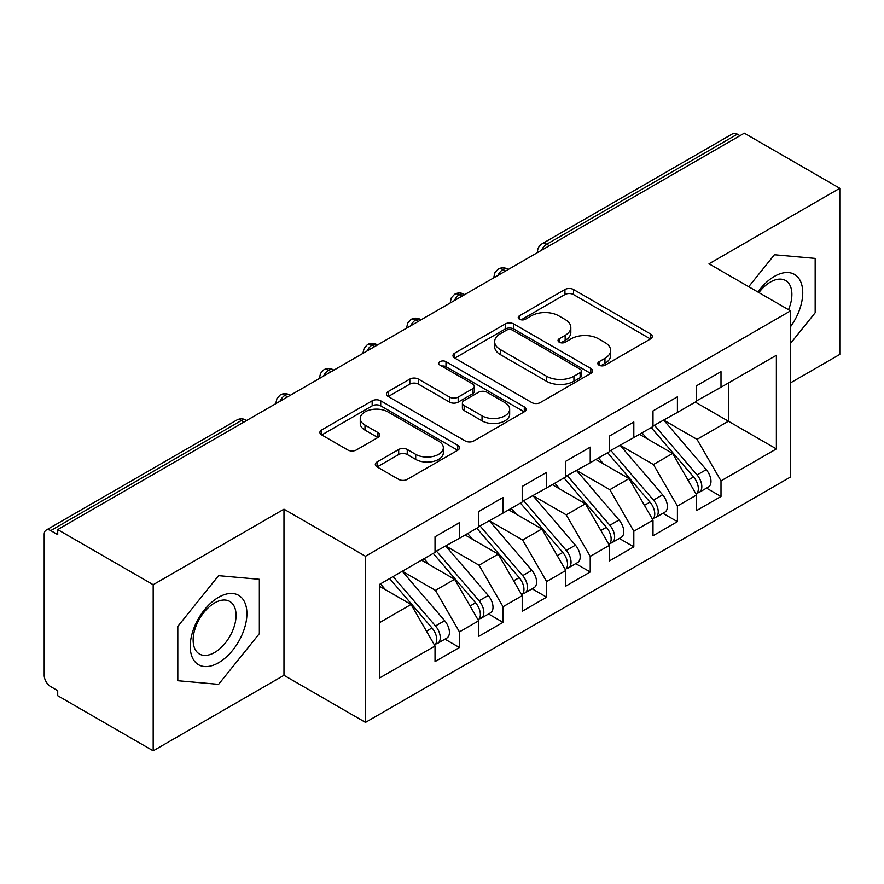 <?xml version="1.0" encoding="UTF-8"?>
<svg xmlns="http://www.w3.org/2000/svg" width="884" height="884" viewBox="0 0 884 884"><rect width="100%" height="100%" fill="white"/><g stroke="black" fill="none" stroke-linecap="round" stroke-linejoin="round"><path stroke-width="1.33" d="M599.065 365.18A4.232 2.442 0 0 0 605.054 365.18L650.514 338.937A6.055 3.492 0 0 0 652.293 336.461A6.055 3.492 0 0 0 650.514 333.986L573.495 289.521A6.055 3.492 0 0 0 564.942 289.521L519.472 315.765A4.232 2.442 0 0 0 518.234 317.5A4.232 2.442 0 0 0 519.472 319.223A4.232 2.442 0 0 0 525.461 319.223L531.35 315.831A19.36 11.183 0 0 1 558.732 315.831L565.152 319.533A19.36 11.183 0 0 1 570.821 327.445A19.36 11.183 0 0 1 565.152 335.345L559.263 338.749A4.232 2.442 0 0 0 558.025 340.473A4.232 2.442 0 0 0 559.263 342.207A4.232 2.442 0 0 0 565.263 342.207L571.141 338.804A19.36 11.183 0 0 1 598.523 338.804L604.943 342.517A19.36 11.183 0 0 1 610.623 350.418A19.36 11.183 0 0 1 604.943 358.329L599.065 361.722A4.232 2.442 0 0 0 597.827 363.446A4.232 2.442 0 0 0 599.065 365.18L599.065 361.722M377.081 461.967A6.055 3.492 0 0 0 375.313 464.432A6.055 3.492 0 0 0 377.081 466.907L398.695 479.382A6.055 3.492 0 0 0 407.248 479.382L457.746 450.232A6.055 3.492 0 0 0 459.514 447.757A6.055 3.492 0 0 0 457.746 445.282L380.717 400.817A6.055 3.492 0 0 0 372.164 400.817L321.666 429.967A6.055 3.492 0 0 0 319.897 432.442A6.055 3.492 0 0 0 321.666 434.906L347.777 449.978A6.055 3.492 0 0 0 356.329 449.978L377.943 437.503A6.055 3.492 0 0 0 379.711 435.038A6.055 3.492 0 0 0 377.943 432.563L364.993 425.094A16.188 9.348 0 0 1 360.252 418.486A16.188 9.348 0 0 1 370.252 409.844A16.188 9.348 0 0 1 387.888 411.878L438.597 441.149A16.188 9.348 0 0 1 443.337 447.757A16.188 9.348 0 0 1 433.348 456.387A16.188 9.348 0 0 1 415.701 454.365L407.248 449.492A6.055 3.492 0 0 0 398.695 449.492L377.081 461.967L377.081 466.907M790.539 382.849L839.8 354.418L839.8 188.292L744.328 133.175L57.714 529.582L57.714 534.621L50.742 530.599A9.249 5.337 -120 0 0 46.112 530.135A9.249 5.337 -120 0 0 44.2 534.367L44.2 675.321A9.249 5.337 -120 0 0 50.742 686.647L57.714 690.669L57.714 695.708L153.186 750.825L283.974 675.321L365.49 722.383L365.49 556.268L283.974 509.195L153.186 584.711L57.714 529.582M839.8 188.292L709.012 263.797L790.539 310.87L365.49 556.268M531.77 402.552A6.055 3.492 0 0 0 540.334 402.552L590.821 373.391A6.055 3.492 0 0 0 592.6 370.926A6.055 3.492 0 0 0 590.821 368.451L513.803 323.986A6.055 3.492 0 0 0 505.239 323.986L454.752 353.136A6.055 3.492 0 0 0 452.973 355.611A6.055 3.492 0 0 0 454.752 358.075L531.77 402.552M441.68 366.098A4.232 2.442 0 0 1 445.978 366.694L445.978 361.655L524.289 406.872A6.055 3.492 0 0 1 526.057 409.336A6.055 3.492 0 0 1 524.289 411.811L473.791 440.961A6.055 3.492 0 0 1 465.238 440.961L388.209 396.496L388.209 391.557A6.055 3.492 0 0 0 386.441 394.021A6.055 3.492 0 0 0 388.209 396.496M388.209 391.557L409.822 379.081A6.055 3.492 0 0 1 418.375 379.081L449.613 397.115A6.055 3.492 0 0 0 458.177 397.115L472.509 388.838A6.055 3.492 0 0 0 474.277 386.363A6.055 3.492 0 0 0 472.509 383.899L439.989 365.114A4.232 2.442 0 0 1 438.751 363.39A4.232 2.442 0 0 1 441.359 361.125A4.232 2.442 0 0 1 445.978 361.655M365.49 722.383L790.539 476.984L790.539 310.87M695.288 402.109L776.373 448.917L776.373 355.291L721.001 387.258L721.001 371.656L696.592 385.744L696.592 401.347L677.409 412.43L677.409 396.817L653 410.916L653 426.519L633.817 437.591L633.817 421.988L609.408 436.088L609.408 451.691L590.225 462.763L590.225 447.16L565.804 461.249L565.804 476.863L546.621 487.935L546.621 472.332L522.212 486.421L522.212 502.024L503.029 513.107L503.029 497.493L478.62 511.593L478.62 527.196L459.437 538.268L459.437 522.665L435.027 536.765L435.027 552.367L379.656 584.335L379.656 677.962L435.027 645.994L411.049 604.468L379.656 586.346M776.373 448.917L721.001 480.885L697.023 439.359L663.895 420.231M706.515 488.123L721.001 496.488L721.001 480.885M721.001 496.488L696.592 510.587L696.592 494.985L677.409 506.057L653.431 464.531L620.303 445.392M662.923 513.295L677.409 521.659L677.409 506.057M677.409 521.659L653 535.759L653 520.146L633.817 531.229L609.838 489.692L576.711 470.564M619.33 538.466L633.817 546.831L633.817 531.229M633.817 546.831L609.408 560.92L609.408 545.317L590.225 556.39L566.246 514.864L533.107 495.736M575.727 563.638L590.225 572.003L590.225 556.39M590.225 572.003L565.804 586.092L565.804 570.489L546.621 581.561L522.654 540.036L489.515 520.908M532.135 588.799L546.621 597.164L546.621 581.561M546.621 597.164L522.212 611.264L522.212 595.661L503.029 606.733L479.051 565.207L445.923 546.069M488.543 613.971L503.029 622.336L503.029 606.733M503.029 622.336L478.62 636.436L478.62 620.822L459.437 631.905L435.458 590.368L402.331 571.241M444.95 639.143L459.437 647.508L459.437 631.905M459.437 647.508L435.027 661.597L435.027 645.994M435.027 551.859L459.437 538.268M379.656 622.59L411.049 604.468M478.62 526.698L503.029 513.107M435.458 590.368L454.641 579.296L421.513 560.169M478.62 620.822L454.641 579.296M522.212 501.526L546.621 487.935M479.051 565.207L498.233 554.124L465.106 534.997M522.212 595.661L498.233 554.124M565.804 476.354L590.225 462.763M522.654 540.036L541.837 528.963L508.698 509.836M565.804 570.489L541.837 528.963M609.408 451.183L633.817 437.591M566.246 514.864L585.429 503.792L552.29 484.664M609.408 545.317L585.429 503.792M653 426.022L677.409 412.43M609.838 489.692L629.021 478.62L595.893 459.492M653 520.146L629.021 478.62M739.963 135.694L737.355 134.18L546.732 244.238L549.351 245.741M541.505 250.271A9.249 5.337 120 0 1 546.732 244.238A9.249 5.337 60 0 0 542.113 243.774L732.726 133.727A9.249 5.337 60 0 1 737.355 134.18M696.592 400.85L721.001 387.258M697.023 439.359L728.416 421.237L728.416 382.982L776.373 355.291M653.431 464.531L672.614 453.448L639.486 434.32M696.592 494.985L672.614 453.448M153.186 584.711L153.186 750.825M774.406 254.758L748.715 286.725L774.406 254.758L815.17 258.404L774.406 254.758M815.17 312.748L815.17 258.404L815.17 312.748L790.539 343.39L815.17 312.748M283.974 675.321L283.974 509.195M259.344 633.651L259.344 579.307L218.58 575.661L177.817 626.369L177.817 680.724L218.58 684.36L259.344 633.651L218.58 684.36L177.817 680.724L177.817 626.369L218.58 575.661L259.344 579.307L259.344 633.651M505.537 271.034L502.919 269.532A9.249 5.337 -120 0 0 498.3 269.067A9.249 5.337 -120 0 0 498.189 269.134L494.952 272.648L493.891 276.946A9.249 5.337 0 0 0 493.979 277.709M461.945 296.206L459.326 294.692A9.249 5.337 -120 0 0 454.707 294.239A9.249 5.337 -120 0 0 454.597 294.306L451.359 297.809L450.299 302.118A9.249 5.337 0 0 0 450.387 302.881M418.353 321.378L415.734 319.864A9.249 5.337 -120 0 0 411.115 319.411A9.249 5.337 -120 0 0 411.005 319.478L407.767 322.98L406.706 327.29A9.249 5.337 0 0 0 406.795 328.052M374.761 346.55L372.142 345.036A9.249 5.337 -120 0 0 367.512 344.572A9.249 5.337 -120 0 0 367.412 344.638L364.175 348.152L363.103 352.462A9.249 5.337 0 0 0 363.202 353.213M331.157 371.711L328.55 370.208A9.249 5.337 -120 0 0 323.92 369.744A9.249 5.337 -120 0 0 323.809 369.81L320.572 373.324L319.511 377.623A9.249 5.337 0 0 0 319.61 378.385M287.565 396.883L284.946 395.369A9.249 5.337 -120 0 0 280.327 394.916A9.249 5.337 -120 0 0 280.217 394.982L276.979 398.485L275.918 402.795A9.249 5.337 0 0 0 276.007 403.557M600.755 365.777L604.943 363.357A19.36 11.183 0 0 0 610.623 355.456L610.623 350.418M570.821 327.445L570.821 332.472A19.36 11.183 0 0 1 565.152 340.384L560.964 342.804M650.436 338.981L573.495 294.56A6.055 3.492 0 0 0 564.942 294.56L521.162 319.831M590.744 373.446L513.803 329.014A6.055 3.492 0 0 0 505.239 329.014L454.829 358.119M580.125 372.65A4.232 2.442 0 0 0 581.374 370.926A4.232 2.442 0 0 0 580.125 369.192L512.521 330.163A4.232 2.442 0 0 0 506.532 330.163L500.322 333.743A19.36 11.183 0 0 0 494.653 341.644A19.36 11.183 0 0 0 500.322 349.556L546.533 376.23A19.36 11.183 0 0 0 573.926 376.23L580.125 372.65L580.125 377.689A4.232 2.442 0 0 0 581.374 375.954L581.374 370.926M494.653 341.644L494.653 346.683A19.36 11.183 0 0 0 500.322 354.583L500.322 349.556M580.125 377.689L573.926 381.269A19.36 11.183 0 0 1 546.533 381.269L500.322 354.583M388.286 396.54L409.822 384.109L409.822 379.081M474.277 386.363L474.277 391.402A6.055 3.492 0 0 1 472.509 393.866L458.177 402.143A6.055 3.492 0 0 1 449.613 402.143L418.375 384.109A6.055 3.492 0 0 0 409.822 384.109M445.978 366.694L524.201 411.856M482.034 415.823A16.188 9.348 0 0 0 499.67 417.856A16.188 9.348 0 0 0 509.659 409.215A16.188 9.348 0 0 0 504.919 402.607L487.062 392.297A6.055 3.492 0 0 0 478.498 392.297L464.166 400.574A6.055 3.492 0 0 0 462.387 403.038A6.055 3.492 0 0 0 464.166 405.513L482.034 415.823L482.034 420.861A16.188 9.348 0 0 0 499.67 422.883A16.188 9.348 0 0 0 509.659 414.253L509.659 409.215M462.387 403.038L462.387 408.077A6.055 3.492 0 0 0 464.166 410.541L464.166 405.513M482.034 420.861L464.166 410.541M443.337 447.757L443.337 452.796A16.188 9.348 0 0 1 433.348 461.426A16.188 9.348 0 0 1 415.701 459.404L407.248 454.52A6.055 3.492 0 0 0 398.695 454.52L377.17 466.951M360.252 418.486L360.252 423.513A16.188 9.348 0 0 0 364.993 430.121L364.993 425.094M377.855 437.547L364.993 430.121M457.669 450.276L380.717 405.855A6.055 3.492 0 0 0 372.164 405.855L321.754 434.961M654.69 425.547L697.067 474.951A12.332 7.116 60 0 1 701.819 486.664A12.332 7.116 60 0 1 699.266 492.311L708.427 487.029A12.332 7.116 -120 0 0 710.979 481.382A12.332 7.116 -120 0 0 706.217 469.658L663.84 420.265M699.266 492.311A12.332 7.116 60 0 1 697.277 492.885M651.199 427.558L693.575 476.962A12.332 7.116 60 0 1 698.338 488.675A12.332 7.116 60 0 1 696.095 494.123M647.066 438.707L642.038 432.851M611.087 450.718L653.464 500.112A12.332 7.116 60 0 1 658.226 511.836A12.332 7.116 60 0 1 655.674 517.483L664.834 512.19A12.332 7.116 -120 0 0 667.387 506.543A12.332 7.116 -120 0 0 662.624 494.83L620.248 445.425M655.674 517.483A12.332 7.116 60 0 1 653.685 518.046M607.606 452.73L649.983 502.123A12.332 7.116 60 0 1 654.746 513.847A12.332 7.116 60 0 1 652.502 519.295M603.474 463.868L598.446 458.011M567.495 475.879L609.872 525.284A12.332 7.116 60 0 1 614.634 537.008A12.332 7.116 60 0 1 612.082 542.643L621.231 537.361A12.332 7.116 -120 0 0 623.795 531.715A12.332 7.116 -120 0 0 619.032 520.002L576.655 470.597M612.082 542.643A12.332 7.116 60 0 1 610.082 543.218M564.003 477.901L606.391 527.295A12.332 7.116 60 0 1 611.142 539.019A12.332 7.116 60 0 1 608.91 544.456M559.881 489.04L554.854 483.183M523.903 501.051L566.279 550.456A12.332 7.116 60 0 1 571.042 562.169A12.332 7.116 60 0 1 568.489 567.815L577.639 562.533A12.332 7.116 -120 0 0 580.191 556.887A12.332 7.116 -120 0 0 575.429 545.163L533.052 495.769M568.489 567.815A12.332 7.116 60 0 1 566.489 568.39M520.411 503.062L562.788 552.467A12.332 7.116 60 0 1 567.55 564.191A12.332 7.116 60 0 1 565.307 569.627M516.278 514.212L511.261 508.355M480.31 526.223L522.687 575.628A12.332 7.116 60 0 1 527.45 587.341A12.332 7.116 60 0 1 524.886 592.987L534.047 587.705A12.332 7.116 -120 0 0 536.599 582.059A12.332 7.116 -120 0 0 531.837 570.335L489.46 520.941M524.886 592.987A12.332 7.116 60 0 1 522.897 593.562M476.819 528.234L519.195 577.639A12.332 7.116 60 0 1 523.958 589.352A12.332 7.116 60 0 1 521.715 594.799M472.686 539.384L467.669 533.516M790.539 326.693A40.078 23.139 120 0 0 801.456 283.731A40.078 23.139 120 0 0 774.406 276.383A40.078 23.139 120 0 0 757.908 292.029M788.517 309.698A30.343 17.514 120 0 0 785.6 280.537A30.343 17.514 120 0 0 770.439 282.04A30.343 17.514 120 0 0 758.892 292.593M218.58 662.735A40.078 23.139 120 0 0 246.912 613.651A40.078 23.139 120 0 0 218.58 597.297A40.078 23.139 120 0 0 190.237 646.37A40.078 23.139 120 0 0 218.58 662.735M214.602 652.491A30.343 17.514 120 0 0 234.426 625.75A30.343 17.514 120 0 0 229.774 601.44A30.343 17.514 120 0 0 214.602 602.943A30.343 17.514 120 0 0 194.778 629.684A30.343 17.514 120 0 0 199.43 653.994A30.343 17.514 120 0 0 214.602 652.491M436.707 551.395L479.095 600.788A12.332 7.116 60 0 1 483.846 612.513A12.332 7.116 60 0 1 481.294 618.159L490.454 612.866A12.332 7.116 -120 0 0 493.007 607.22A12.332 7.116 -120 0 0 488.244 595.507L445.868 546.102M481.294 618.159A12.332 7.116 60 0 1 479.305 618.723M433.226 553.406L475.603 602.8A12.332 7.116 60 0 1 480.366 614.524A12.332 7.116 60 0 1 478.122 619.971M429.094 564.544L424.066 558.688M393.115 576.556L435.492 625.96A12.332 7.116 60 0 1 440.254 637.684A12.332 7.116 60 0 1 437.702 643.32L446.862 638.038A12.332 7.116 -120 0 0 449.415 632.391A12.332 7.116 -120 0 0 444.652 620.678L402.275 571.274M437.702 643.32A12.332 7.116 60 0 1 435.702 643.895M389.634 578.578L432.011 627.971A12.332 7.116 60 0 1 436.773 639.696A12.332 7.116 60 0 1 434.53 645.132M385.501 589.716L380.474 583.86M243.973 422.055L241.354 420.541L50.742 530.599M246.68 420.486L245.984 420.088A9.249 5.337 120 0 0 241.354 420.541A9.249 5.337 -120 0 0 236.735 420.088L46.112 530.135M508.245 269.476L507.549 269.067A9.249 5.337 120 0 0 502.919 269.532A9.249 5.337 120 0 0 497.902 275.443M537.483 252.592L537.483 251.785A9.249 5.337 0 0 0 537.582 252.537M464.652 294.648L463.956 294.239A9.249 5.337 120 0 0 459.326 294.692A9.249 5.337 120 0 0 454.31 300.615M421.06 319.809L420.353 319.411A9.249 5.337 120 0 0 415.734 319.864A9.249 5.337 120 0 0 410.717 325.787M377.468 344.981L376.761 344.572A9.249 5.337 120 0 0 372.142 345.036A9.249 5.337 120 0 0 367.125 350.948M333.865 370.153L333.169 369.744A9.249 5.337 120 0 0 328.55 370.208A9.249 5.337 120 0 0 323.533 376.12M290.272 395.325L289.576 394.916A9.249 5.337 120 0 0 284.946 395.369A9.249 5.337 120 0 0 279.93 401.292M604.943 363.357L604.943 358.329M559.263 342.207L559.263 338.749M565.152 340.384L565.152 335.345M519.472 319.223L519.472 315.765M564.942 294.56L564.942 289.521M573.495 294.56L573.495 289.521M650.514 338.937L650.514 333.986M454.752 358.075L454.752 353.136M505.239 329.014L505.239 323.986M513.803 329.014L513.803 323.986M590.821 373.391L590.821 368.451M546.533 381.269L546.533 376.23M573.926 381.269L573.926 376.23M418.375 384.109L418.375 379.081M449.613 402.143L449.613 397.115M458.177 402.143L458.177 397.115M472.509 393.866L472.509 388.838M524.289 411.811L524.289 406.872M398.695 454.52L398.695 449.492M407.248 454.52L407.248 449.492M415.701 459.404L415.701 454.365M377.943 437.503L377.943 432.563M321.666 434.906L321.666 429.967M372.164 405.855L372.164 400.817M380.717 405.855L380.717 400.817M457.746 450.232L457.746 445.282M693.575 476.962L688.039 480.156M706.217 469.658L697.067 474.951M649.983 502.123L644.436 505.328M662.624 494.83L653.464 500.112M606.391 527.295L600.844 530.499M619.032 520.002L609.872 525.284M562.788 552.467L557.251 555.671M575.429 545.163L566.279 550.456M519.195 577.639L513.659 580.832M531.837 570.335L522.687 575.628M475.603 602.8L470.056 606.004M488.244 595.507L479.095 600.788M432.011 627.971L426.464 631.176M444.652 620.678L435.492 625.96M507.549 269.067A9.249 9.249 0 0 0 498.3 269.067M542.113 243.774A9.249 9.249 0 0 0 537.483 251.785M463.956 294.239A9.249 9.249 0 0 0 454.707 294.239M493.891 276.946L493.891 277.764M420.353 319.411A9.249 9.249 0 0 0 411.115 319.411M450.299 302.118L450.299 302.936M376.761 344.572A9.249 9.249 0 0 0 367.512 344.572M406.706 327.29L406.706 328.097M333.169 369.744A9.249 9.249 0 0 0 323.92 369.744M363.103 352.462L363.103 353.268M289.576 394.916A9.249 9.249 0 0 0 280.327 394.916M319.511 377.623L319.511 378.44M245.984 420.088A9.249 9.249 0 0 0 236.735 420.088M275.918 402.795L275.918 403.612"/></g></svg>
